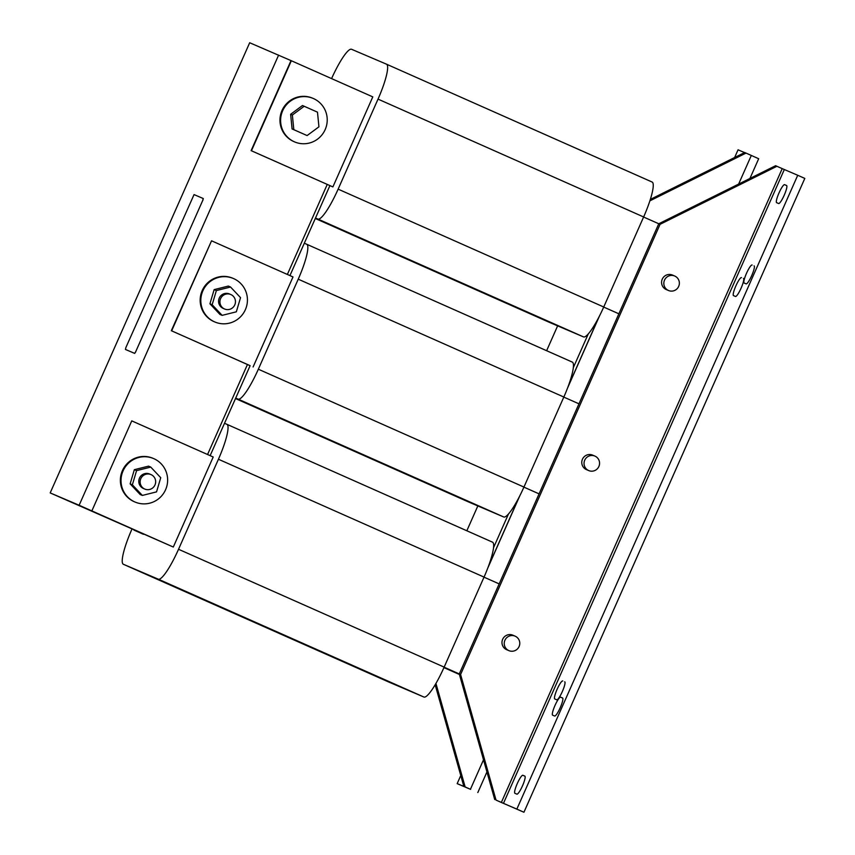 <?xml version="1.0" encoding="UTF-8"?>
<svg xmlns="http://www.w3.org/2000/svg" width="855" height="855" viewBox="0 0 855 855"><rect width="100%" height="100%" fill="white"/><g stroke="black" fill="none" stroke-linecap="round" stroke-linejoin="round"><path stroke-width="1.28" d="M562.75 680.954A9.843 1.774 -66.1 0 0 557.129 689.258A9.843 1.774 -66.1 0 0 554.767 698.963L556.733 699.796A9.843 1.774 -66.1 0 0 562.355 691.503A9.843 1.774 -66.1 0 0 564.717 681.798A9.843 1.774 -66.1 0 0 564.717 681.788L564.834 681.873M560.624 697.178A9.843 1.774 -66.1 0 0 554.991 705.482A9.843 1.774 -66.1 0 0 552.64 715.175L554.606 716.02A9.843 1.774 -66.1 0 0 560.217 707.726A9.843 1.774 -66.1 0 0 562.59 698.011A9.843 1.774 -66.1 0 0 562.579 698.011L560.624 697.178L562.697 698.097M752.122 265.018A9.843 1.774 -66.1 0 0 746.501 273.322A9.843 1.774 -66.1 0 0 744.139 283.026A9.843 1.774 -66.1 0 0 744.149 283.026L746.105 283.86A9.843 1.774 -66.1 0 0 751.727 275.567A9.843 1.774 -66.1 0 0 754.089 265.852L754.206 265.937M741.488 277.608A9.843 1.774 -66.1 0 0 735.866 285.912A9.843 1.774 -66.1 0 0 733.505 295.616A9.843 1.774 -66.1 0 0 733.515 295.616L735.471 296.45A9.843 1.774 -66.1 0 0 741.093 288.156A9.843 1.774 -66.1 0 0 743.455 278.452A9.843 1.774 -66.1 0 0 743.455 278.441L743.572 278.527M784.623 184.669A9.843 1.774 -66.1 0 0 778.991 192.974A9.843 1.774 -66.1 0 0 776.639 202.678L778.606 203.511A9.843 1.774 -66.1 0 0 784.217 195.218A9.843 1.774 -66.1 0 0 786.589 185.514A9.843 1.774 -66.1 0 0 786.579 185.514L784.623 184.669L786.696 185.599M522.897 775.282A9.843 1.774 -66.1 0 0 517.264 783.597A9.843 1.774 -66.1 0 0 514.913 793.29L516.88 794.135A9.843 1.774 -66.1 0 0 522.49 785.841A9.843 1.774 -66.1 0 0 524.863 776.126A9.843 1.774 -66.1 0 0 524.852 776.126L522.897 775.282L524.97 776.212M508.821 650.602A7.877 7.748 -66.9 0 1 504.899 640.299A7.877 7.748 -66.9 0 1 515.202 636.195A7.877 7.748 -66.9 0 1 519.113 646.487A7.877 7.748 -66.9 0 1 508.821 650.602M506.759 649.725A7.877 7.748 -66.9 0 1 502.644 639.337A7.877 7.748 -66.9 0 1 512.947 635.233M588.614 470.539A7.877 7.748 -66.9 0 1 584.702 460.236A7.877 7.748 -66.9 0 1 594.995 456.132A7.877 7.748 -66.9 0 1 598.906 466.424A7.877 7.748 -66.9 0 1 588.614 470.539M586.551 469.652A7.877 7.748 -66.9 0 1 582.437 459.274A7.877 7.748 -66.9 0 1 592.739 455.17M668.407 290.465A7.877 7.748 -66.9 0 1 664.495 280.173A7.877 7.748 -66.9 0 1 674.787 276.058A7.877 7.748 -66.9 0 1 678.699 286.361A7.877 7.748 -66.9 0 1 668.407 290.465M666.344 289.589A7.877 7.748 -66.9 0 1 662.24 279.211A7.877 7.748 -66.9 0 1 672.532 275.096M153.611 458.569L152.949 458.291A23.63 23.245 113.1 0 0 122.361 470.752A23.63 23.245 113.1 0 0 134.395 501.767L135.047 502.045A23.63 23.245 113.1 0 0 165.646 489.584A23.63 23.245 113.1 0 0 153.611 458.569A23.63 23.245 113.1 0 0 123.013 471.03A23.63 23.245 113.1 0 0 135.047 502.045M144.698 489.028A7.877 7.748 -66.9 0 1 140.786 478.736A7.877 7.748 -66.9 0 1 151.089 474.632A7.877 7.748 -66.9 0 1 155.001 484.924A7.877 7.748 -66.9 0 1 144.698 489.028M143.565 488.547A7.877 7.748 -66.9 0 1 139.451 478.169A7.877 7.748 -66.9 0 1 149.743 474.055M233.404 278.506L232.752 278.228A23.63 23.245 113.1 0 0 202.154 290.689A23.63 23.245 113.1 0 0 214.188 321.704L214.851 321.982A23.63 23.245 113.1 0 0 245.438 309.521A23.63 23.245 113.1 0 0 233.404 278.506A23.63 23.245 113.1 0 0 202.806 290.967A23.63 23.245 113.1 0 0 214.851 321.982M224.491 308.965A7.877 7.748 -66.9 0 1 220.579 298.673A7.877 7.748 -66.9 0 1 230.882 294.558A7.877 7.748 -66.9 0 1 234.794 304.861A7.877 7.748 -66.9 0 1 224.491 308.965M223.358 308.484A7.877 7.748 -66.9 0 1 219.243 298.096A7.877 7.748 -66.9 0 1 229.535 293.992M294.344 141.791A23.63 23.245 -66.9 0 1 282.599 110.904A23.63 23.245 -66.9 0 1 313.496 98.571A23.63 23.245 -66.9 0 1 325.231 129.458A23.63 23.245 -66.9 0 1 294.344 141.791M294.644 141.919L293.981 141.641A23.63 23.245 -66.9 0 1 293.693 141.503A23.63 23.245 -66.9 0 1 281.947 110.626A23.63 23.245 -66.9 0 1 312.545 98.165L313.197 98.443M125.514 349.481L134.673 353.393L135.71 351.694L202.731 200.433L203.201 198.499L194.053 194.587L125.899 347.504L125.429 349.439L134.588 353.35M135.71 351.694L202.731 200.433M203.298 198.531L202.827 200.476M135.795 351.726L134.673 353.393M388.94 682.108A35.45 6.402 -66.1 0 0 388.961 682.108A35.45 6.402 -66.1 0 0 388.972 682.119L423.898 697.028A35.45 6.402 -66.1 0 0 444.151 667.124L484.048 577.093A35.45 6.402 -66.1 0 0 492.533 542.177A35.45 6.402 -66.1 0 0 492.523 542.166L226.938 424.337A35.45 6.402 -66.1 0 0 226.917 424.326L224.491 423.289M143.458 534.3L133.946 530.079L143.448 534.3M173.309 547.04L213.205 457.008L131.756 420.874L91.859 510.905L173.309 547.04L50.189 492.918L249.681 42.75L291.341 60.737L251.445 150.769L332.894 186.914L372.791 96.882L291.341 60.737M131.916 529.181L131.841 529.352A35.45 6.402 -66.1 0 0 123.355 564.268A35.45 6.402 -66.1 0 0 123.366 564.268L158.293 579.177A35.45 6.402 -66.1 0 0 178.535 549.273L218.431 459.242A35.45 6.402 -66.1 0 0 226.928 424.326L492.533 542.177M501.34 802.46L516.848 809.108L797.726 175.275L782.218 168.627L501.34 802.46L496.028 800.098L460.589 674.488L660.071 224.32L658.767 223.764L618.87 313.796L603.705 307.073L618.86 313.806L539.077 493.859L523.912 487.136L539.067 493.869L499.17 583.89L484.016 577.168M444.119 667.199L459.274 673.932L499.17 583.89M459.445 674.499L443.927 667.616M315.452 218.014L317.878 219.051A35.45 6.402 -66.1 0 0 338.131 189.147L378.028 99.116A35.45 6.402 -66.1 0 0 386.513 64.2A35.45 6.402 -66.1 0 0 386.503 64.189L351.576 49.28A35.45 6.402 -66.1 0 0 331.59 78.596M329.816 185.599L332.894 186.914M548.568 321.993L315.249 218.474L548.547 321.982A35.45 6.402 -66.1 0 0 548.547 321.982A35.45 6.402 -66.1 0 0 548.568 321.993L583.484 336.891A35.45 6.402 -66.1 0 0 603.737 306.998L643.633 216.967A35.45 6.402 -66.1 0 0 652.119 182.04A35.45 6.402 -66.1 0 0 652.109 182.04L386.535 64.2L652.119 182.04M782.218 168.627L775.603 165.71L658.767 223.764L643.601 217.031M235.659 398.077L238.085 399.114A35.45 6.402 -66.1 0 0 258.338 369.21L298.235 279.179A35.45 6.402 -66.1 0 0 306.721 244.263A35.45 6.402 -66.1 0 0 306.71 244.252L304.284 243.215M253.101 366.977L292.998 276.945L211.548 240.811L171.652 330.842L250.023 365.662M468.754 502.045L235.456 398.537L468.764 502.056A35.45 6.402 -66.1 0 0 468.754 502.045A35.45 6.402 -66.1 0 0 468.764 502.056L503.691 516.965A35.45 6.402 -66.1 0 0 523.944 487.061L563.84 397.03A35.45 6.402 -66.1 0 0 572.326 362.114A35.45 6.402 -66.1 0 0 572.316 362.103L306.742 244.274L572.326 362.114M578.974 403.827L563.808 397.105M291.01 60.598L251.114 150.63L329.912 185.599L289.941 275.588M211.548 240.811L171.321 330.703L250.12 365.662L210.138 455.651M167.666 544.55L170.327 545.725L167.666 544.55M141.385 533.37L138.724 532.195L141.385 533.37M496.028 800.098L523.933 812.25L804.812 178.417L797.726 175.275M494.724 799.543L459.274 673.932L460.589 674.488M660.071 224.32L776.906 166.276M516.848 809.108L523.933 812.25M466.83 530.773L477.838 505.925M508.501 513.941L493.549 547.681M588.293 333.877L573.342 367.618M546.623 350.7L557.631 325.862M317.483 112.165L318.936 126.818L307.105 135.571L293.821 129.671L292.357 115.019L304.188 106.266L317.483 112.165M307.105 135.571L292.089 128.934L290.625 114.281L302.456 105.528L304.188 106.266M290.625 114.281L292.357 115.019M292.089 128.934L293.821 129.671M236.333 311.819L240.544 297.647L230.551 287.024L216.368 290.572L212.158 304.733L222.14 315.356L236.333 311.819M216.368 290.572L214.145 289.621L228.328 286.072L230.551 287.024M214.145 289.621L209.935 303.792L212.158 304.733M222.14 315.356L219.917 314.416L209.935 303.792M598.949 317.002L568.03 386.77M519.156 497.065L488.237 566.833M131.756 420.874L91.859 510.905M156.54 491.882L160.74 477.71L150.758 467.087L136.576 470.635L132.365 484.806L142.347 495.43L156.54 491.882M136.576 470.635L134.342 469.684L148.535 466.146L150.758 467.087M134.342 469.684L130.142 483.855L132.365 484.806M142.347 495.43L140.124 494.479L130.142 483.855M649.886 200.84L746.009 153.088L744.694 152.521L650.345 199.407M435.152 684.748L463.827 786.354L465.131 786.91L435.932 683.423M460.77 775.528L457.169 783.64L470.613 789.368L463.827 786.354M746.009 153.088L758.684 158.731L749.942 178.46M457.169 783.64L465.131 786.91M744.566 152.585L738.047 149.807L734.627 157.534M327.251 184.413L287.365 274.444M247.458 364.487L207.562 454.507M91.528 510.766L79.13 505.262L278.612 55.105M50.189 492.918L79.13 505.262M599.686 315.548L567.453 388.288M519.893 495.622L487.66 568.351M123.366 564.268L388.972 682.119L123.355 564.268M158.293 579.177L423.898 697.028M178.535 549.273L444.151 667.124M218.431 459.242L484.048 577.093M317.878 219.051L583.484 336.891M338.131 189.147L603.737 306.998M378.028 99.116L643.633 216.967M238.085 399.114L503.691 516.965M258.338 369.21L523.944 487.061M298.235 279.179L563.84 397.03M503.445 803.39L784.313 169.557M751.321 155.439L738.624 184.082M483.502 759.796L470.442 789.272M515.105 636.152L512.84 635.19M594.898 456.089L592.643 455.127M674.691 276.015L672.436 275.054M150.982 474.589L149.646 474.012M230.775 294.515L229.439 293.949M224.598 309.008L223.251 308.441M144.805 489.081L143.458 488.504M477.817 792.564L486.944 771.958M668.503 290.508L666.248 289.546M588.71 470.581L586.455 469.609M508.917 650.644L506.662 649.682"/></g></svg>
